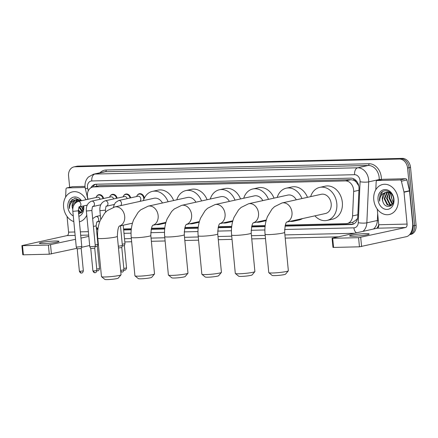 <?xml version="1.0" encoding="UTF-8"?>
<svg xmlns="http://www.w3.org/2000/svg" width="438" height="438" viewBox="0 0 438 438"><rect width="100%" height="100%" fill="white"/><g stroke="black" fill="none" stroke-linecap="round" stroke-linejoin="round"><path stroke-width="0.66" d="M285.308 225.088L346.069 223.643A9.225 7.276 -102.5 0 0 347.181 223.506A9.225 7.276 -102.5 0 0 352.557 215.918L353.658 191.461A9.225 7.276 -102.5 0 0 353.614 189.873A9.225 7.276 -102.5 0 0 345.407 180.905L93.852 186.9A9.225 7.276 -102.5 0 0 92.741 187.037A9.225 7.276 -102.5 0 0 87.671 197.801L88.022 199.274M358.771 185.849L356.187 182.033A3.077 2.425 -102.5 0 0 353.762 180.226A9.225 5.601 -91.4 0 1 353.69 178.808M353.762 180.226L353.63 180.232A9.225 7.276 77.5 0 1 356.187 182.033M347.181 223.506L352.809 222.263L356.735 219.498L357.611 218.102M353.63 180.232L350.953 179.684L99.399 185.674L92.741 187.037M123.56 228.943L131.34 228.756M151.466 228.28L164.797 227.963M184.929 227.481L198.261 227.163M218.387 226.687L231.718 226.369M251.85 225.888L265.182 225.57M96.272 227.234A9.225 7.276 -102.5 0 0 98.013 228.57M137.121 195.523A4.917 3.882 77.5 0 1 139.393 193.722A4.917 3.882 77.5 0 1 144.326 198.146M123.593 195.846A4.917 3.882 77.5 0 1 125.859 194.045A4.917 3.882 77.5 0 1 130.677 197.85M110.064 196.169A4.917 3.882 77.5 0 1 112.331 194.368A4.917 3.882 77.5 0 1 117.143 198.173M96.53 196.492A4.917 3.882 77.5 0 1 98.796 194.691A4.917 3.882 77.5 0 1 103.614 198.496M285.034 226.128L351.254 224.552A9.225 7.276 -102.5 0 0 352.366 224.415A9.225 7.276 -102.5 0 0 357.742 216.826L359.007 188.701A9.225 7.276 -102.5 0 0 358.963 187.114A9.225 7.276 -102.5 0 0 350.756 178.146L96.267 184.212A9.225 7.276 -102.5 0 0 95.156 184.343A9.225 7.276 -102.5 0 0 90.852 187.825M69.658 187.311L68.574 176.087A9.225 7.276 77.5 0 1 73.912 166.905A9.225 7.276 77.5 0 1 75.024 166.774L399.368 159.043A9.225 7.276 77.5 0 1 407.575 168.011L413.149 225.899A9.225 7.276 77.5 0 1 410.094 234.018M338.125 236.843L285.215 238.108M265.488 238.573L251.751 238.902M232.03 239.372L218.294 239.701M198.573 240.172L184.831 240.495M165.11 240.966L151.373 241.294M131.652 241.765L124.814 241.929M73.912 166.905L76.864 166.254A9.225 7.276 77.5 0 1 77.975 166.122L402.319 158.392A9.225 7.276 77.5 0 1 410.526 167.36L416.1 225.241L414.627 225.57A9.225 7.276 77.5 0 1 409.563 234.68A9.225 7.276 77.5 0 0 414.627 225.57L409.054 167.683L414.627 225.57L413.149 225.899M402.319 158.392L400.841 158.72A9.225 7.276 77.5 0 1 409.054 167.683A9.225 7.276 77.5 0 0 400.841 158.72L76.497 166.445L400.841 158.72L399.368 159.043M75.385 166.582A9.225 7.276 77.5 0 1 76.497 166.445A9.225 7.276 77.5 0 0 75.385 166.582M123.658 229.972L131.225 229.791M151.192 229.32L164.688 228.997M184.65 228.521L198.146 228.198M218.113 227.722L231.609 227.404M251.571 226.928L265.067 226.605M92.566 187.075A9.225 7.276 77.5 0 1 95.906 184.234M353.094 224.207A9.225 7.276 77.5 0 1 352.732 224.223L285.1 225.838M265.099 226.315L251.642 226.632M231.636 227.108L218.184 227.431M198.179 227.908L184.721 228.225M164.715 228.707L151.263 229.025M131.258 229.501L123.631 229.682M416.1 225.241A9.225 7.276 77.5 0 1 410.762 234.423L409.552 234.691M373.784 199.788A15.374 12.127 77.5 0 1 382.675 184.486A15.374 12.127 77.5 0 1 398.208 199.208A15.374 12.127 77.5 0 1 389.311 214.505A15.374 12.127 77.5 0 1 373.784 199.788M387.909 192.194L387.351 192.561L384.778 198.677L387.718 204.661L390.855 205.526M391.15 205.471L391.435 205.4M387.597 192.178L386.765 192.693L384.192 198.808L387.137 204.792L390.565 205.603L391.698 205.154L389.475 204.272L386.535 198.288L388.873 192.364M389.201 192.468L387.121 198.162L390.061 204.146L391.879 204.962M390.576 193.147L389.459 197.642L392.689 203.812M390.225 192.928L388.873 197.773L391.818 203.758L392.481 204.163M393.423 201.803L393.253 201.579A6.948 5.48 77.5 0 1 391.539 197.182A6.948 5.48 77.5 0 1 391.802 194.165M391.698 194.061L391.216 197.253L393.258 202.438M390.428 192.6L386.978 192.162M386.688 192.238L385.013 193.081L382.434 199.197L382.801 201.365C384.838 209.479 394.758 207.108 393.576 199.087C393.176 191.039 383.195 187.617 380.162 194.395L379.374 199.542L379.653 201.19L379.735 199.504C380.326 195.715 382.275 193.393 385.577 192.55A6.948 5.48 77.5 0 0 382.319 199.219A6.948 5.48 77.5 0 0 382.801 201.365M391.807 194.171L390.335 192.994L386.393 192.293L385.577 192.55M393.959 199.306A10.025 7.906 77.5 0 1 386.951 209.43A10.025 7.906 77.5 0 1 378.032 199.69A10.025 7.906 77.5 0 1 385.04 189.566A10.025 7.906 77.5 0 1 393.959 199.306M382.363 191.839L379.439 199.525L379.653 201.19M353.488 236.241A9.839 0.925 -5.5 0 0 363.792 235.348A9.839 0.925 -5.5 0 0 369.179 233.996A9.839 0.925 -5.5 0 0 365.292 233.635A9.839 0.925 -5.5 0 0 354.983 234.527A9.839 0.925 -5.5 0 0 349.595 235.879A9.839 0.925 -5.5 0 0 353.488 236.241M382.412 179.366A1.538 1.215 77.5 0 1 382.588 179.312A1.538 1.215 77.5 0 1 382.774 179.29L377.244 180.511L400.08 179.969L405.61 178.742A1.538 1.215 77.5 0 1 406.935 179.974L409.503 190.733A1.538 1.215 77.5 0 1 409.546 191.001L412.612 222.854A12.297 7.462 -91.4 0 1 406.409 236.673L359.456 246.813L358.574 237.67L405.528 227.53A3.077 1.867 88.6 0 0 407.083 224.081L404.011 192.222A1.538 1.215 -102.5 0 0 403.967 191.959L401.405 181.195A1.538 1.215 -102.5 0 0 400.08 179.969M382.774 179.29L405.61 178.742M377.238 209.052L378.75 224.754A3.077 1.867 88.6 0 1 377.2 228.209L332.081 238.228L332.688 238.288L333.57 247.426L359.456 246.813M333.57 247.426L332.962 247.371L332.081 238.228M332.688 238.288L358.574 237.67M377.244 180.511A1.538 1.215 -102.5 0 0 377.058 180.533A1.538 1.215 -102.5 0 0 376.16 181.797L375.804 189.747M288.319 270.826L285.565 274.139A6.762 0.635 174.5 0 1 281.596 275.048A6.762 0.635 174.5 0 1 274.796 275.622A6.762 0.635 174.5 0 1 272.157 275.431L268.822 272.704A9.839 0.925 -5.5 0 0 272.66 272.983A9.839 0.925 -5.5 0 0 282.548 272.146A9.839 0.925 -5.5 0 0 288.319 270.826A9.839 0.925 -5.5 0 0 288.352 270.733L284.656 232.348A9.839 0.925 174.5 0 1 279.269 233.7A9.839 0.925 174.5 0 1 268.965 234.593A9.839 0.925 174.5 0 1 265.072 234.231L268.768 272.622A9.839 0.925 -5.5 0 0 268.822 272.704M286.824 222.055L325.494 213.503A9.839 7.764 -102.5 0 0 331.188 203.714A9.839 7.764 -102.5 0 0 321.251 194.291L282.045 202.958L274.527 206.665L272.003 209.107L267.498 216.52C265.302 222.039 264.492 227.946 265.072 234.231M310.651 196.635A16.907 13.343 77.5 0 1 319.724 187.387A16.907 13.343 77.5 0 1 336.806 203.577A16.907 13.343 77.5 0 1 327.022 220.407A16.907 13.343 77.5 0 1 314.9 215.846M319.724 187.387L325.253 186.166A16.907 13.343 77.5 0 1 342.335 202.356A16.907 13.343 77.5 0 1 332.557 219.186L327.022 220.407M254.861 271.626L252.102 274.938A6.762 0.635 174.5 0 1 248.138 275.841A6.762 0.635 174.5 0 1 241.338 276.416A6.762 0.635 174.5 0 1 238.699 276.225L235.359 273.498A9.839 0.925 -5.5 0 0 239.203 273.777A9.839 0.925 -5.5 0 0 249.091 272.945A9.839 0.925 -5.5 0 0 254.861 271.626A9.839 0.925 -5.5 0 0 254.894 271.533L251.198 233.142A9.839 0.925 174.5 0 1 245.811 234.494A9.839 0.925 174.5 0 1 235.502 235.392A9.839 0.925 174.5 0 1 231.614 235.031L235.31 273.416A9.839 0.925 -5.5 0 0 235.359 273.498M296.296 199.81A9.839 7.764 -102.5 0 0 287.788 195.091L248.587 203.758L241.064 207.464L238.546 209.906L234.04 217.314C231.839 222.838 231.029 228.74 231.614 235.031M277.194 197.434A16.907 13.343 77.5 0 1 286.26 188.187A16.907 13.343 77.5 0 1 301.941 198.562M286.26 188.187L291.796 186.966A16.907 13.343 77.5 0 1 307.476 197.335M296.942 219.816A16.907 13.343 77.5 0 1 293.564 221.206A16.907 13.343 77.5 0 1 289.912 221.371M302.477 218.595A16.907 13.343 77.5 0 1 299.094 219.986L293.564 221.206M221.398 272.42L218.644 275.732A6.762 0.635 174.5 0 1 214.675 276.641A6.762 0.635 174.5 0 1 207.88 277.216A6.762 0.635 174.5 0 1 205.236 277.024L201.902 274.298A9.839 0.925 -5.5 0 0 205.74 274.577A9.839 0.925 -5.5 0 0 215.627 273.739A9.839 0.925 -5.5 0 0 221.398 272.42A9.839 0.925 -5.5 0 0 221.431 272.332L217.735 233.941A9.839 0.925 174.5 0 1 212.348 235.294A9.839 0.925 174.5 0 1 202.044 236.191A9.839 0.925 174.5 0 1 198.151 235.83L201.847 274.215A9.839 0.925 -5.5 0 0 201.902 274.298M262.833 200.604A9.839 7.764 -102.5 0 0 254.33 195.89L215.124 204.551L207.607 208.258L205.083 210.7L200.577 218.113C198.381 223.632 197.571 229.539 198.151 235.83M243.731 198.228A16.907 13.343 77.5 0 1 252.803 188.981A16.907 13.343 77.5 0 1 268.483 199.356M252.803 188.981L258.332 187.76A16.907 13.343 77.5 0 1 274.013 198.135M263.484 220.615A16.907 13.343 77.5 0 1 260.101 222.006A16.907 13.343 77.5 0 1 256.449 222.17M266.118 220.664A16.907 13.343 77.5 0 1 265.636 220.779L260.101 222.006M187.94 273.219L185.181 276.531A6.762 0.635 174.5 0 1 181.217 277.44A6.762 0.635 174.5 0 1 174.417 278.015A6.762 0.635 174.5 0 1 171.778 277.823L168.438 275.097A9.839 0.925 -5.5 0 0 172.282 275.376A9.839 0.925 -5.5 0 0 182.17 274.538A9.839 0.925 -5.5 0 0 187.94 273.219A9.839 0.925 -5.5 0 0 187.973 273.126L184.278 234.741A9.839 0.925 174.5 0 1 178.89 236.093A9.839 0.925 174.5 0 1 168.586 236.985A9.839 0.925 174.5 0 1 164.693 236.624L168.389 275.015A9.839 0.925 -5.5 0 0 168.438 275.097M229.375 201.403A9.839 7.764 -102.5 0 0 220.867 196.684L181.666 205.351L174.143 209.057L171.625 211.499L167.119 218.912C164.918 224.431 164.108 230.333 164.693 236.624M210.273 199.027A16.907 13.343 77.5 0 1 219.345 189.78A16.907 13.343 77.5 0 1 235.02 200.155M219.345 189.78L224.875 188.559A16.907 13.343 77.5 0 1 240.555 198.934M230.021 221.409A16.907 13.343 77.5 0 1 226.643 222.8A16.907 13.343 77.5 0 1 222.991 222.964M232.655 221.458A16.907 13.343 77.5 0 1 232.173 221.579L226.643 222.8M154.477 274.013L151.723 277.325A6.762 0.635 174.5 0 1 147.754 278.234A6.762 0.635 174.5 0 1 140.959 278.809A6.762 0.635 174.5 0 1 138.315 278.617L134.981 275.891A9.839 0.925 -5.5 0 0 138.819 276.17A9.839 0.925 -5.5 0 0 148.706 275.332A9.839 0.925 -5.5 0 0 154.477 274.013A9.839 0.925 -5.5 0 0 154.515 273.925L150.814 235.534A9.839 0.925 174.5 0 1 145.427 236.887A9.839 0.925 174.5 0 1 135.123 237.785A9.839 0.925 174.5 0 1 131.23 237.423L134.926 275.809A9.839 0.925 -5.5 0 0 134.981 275.891M195.912 202.203A9.839 7.764 -102.5 0 0 187.409 197.483L148.203 206.15L140.686 209.857L138.162 212.299L133.656 219.706C131.46 225.231 130.65 231.133 131.23 237.423M176.81 199.827A16.907 13.343 77.5 0 1 185.882 190.579A16.907 13.343 77.5 0 1 201.562 200.954M185.882 190.579L191.411 189.353A16.907 13.343 77.5 0 1 207.092 199.728M196.563 222.208A16.907 13.343 77.5 0 1 193.18 223.599A16.907 13.343 77.5 0 1 189.528 223.763M199.197 222.258A16.907 13.343 77.5 0 1 198.715 222.373L193.18 223.599M121.019 274.812L118.26 278.125A6.762 0.635 174.5 0 1 114.296 279.033A6.762 0.635 174.5 0 1 107.496 279.608A6.762 0.635 174.5 0 1 104.857 279.417L101.517 276.69A9.839 0.925 -5.5 0 0 105.361 276.969A9.839 0.925 -5.5 0 0 115.249 276.132A9.839 0.925 -5.5 0 0 121.019 274.812A9.839 0.925 -5.5 0 0 121.052 274.719L117.357 236.334A9.839 0.925 174.5 0 1 111.969 237.686A9.839 0.925 174.5 0 1 101.665 238.579A9.839 0.925 174.5 0 1 97.773 238.217L101.468 276.608A9.839 0.925 -5.5 0 0 101.517 276.69M162.454 202.997A9.839 7.764 -102.5 0 0 153.946 198.277L114.745 206.944L107.222 210.651L104.704 213.092L100.198 220.506C97.997 226.024 97.192 231.932 97.773 238.217M143.352 200.62A16.907 13.343 77.5 0 1 152.424 191.373A16.907 13.343 77.5 0 1 168.099 201.748M152.424 191.373L157.954 190.152A16.907 13.343 77.5 0 1 173.634 200.527M163.1 223.008A16.907 13.343 77.5 0 1 159.722 224.393A16.907 13.343 77.5 0 1 156.07 224.563M165.734 223.051A16.907 13.343 77.5 0 1 165.252 223.172L159.722 224.393M113.508 207.267L114.011 205.219L115.435 202.602L118.687 200.5L138.014 196.229A2.765 2.185 77.5 0 1 140.806 198.879A2.765 2.185 77.5 0 1 139.733 201.42M136.645 196.531A4.61 3.641 77.5 0 1 139.087 194.105A4.61 3.641 77.5 0 1 143.746 198.518A4.61 3.641 77.5 0 1 143.763 199.438M120.477 225.827L122.383 245.614L118.309 246.233M122.147 272.053A1.998 1.215 -91.4 0 1 122.005 272.069A1.998 1.215 -91.4 0 1 120.757 270.334L123.943 269.879L121.791 247.519L118.479 247.974M105.153 200.823A2.765 2.185 77.5 0 1 105.35 200.79A2.765 2.185 77.5 0 1 107.951 203.473A2.765 2.185 77.5 0 1 106.396 206.216C106.155 205.526 105.821 206.845 105.405 210.169L99.897 210.7C99.492 205.745 101.244 202.455 105.153 200.823L124.48 196.553A2.765 2.185 77.5 0 1 127.173 198.628M123.111 196.854A4.61 3.641 77.5 0 1 125.558 194.428A4.61 3.641 77.5 0 1 130.07 197.987M92.818 206.55L92.883 206.528C92.626 205.849 92.292 207.169 91.876 210.492L86.368 211.023C85.963 206.068 87.715 202.778 91.624 201.146L110.951 196.876A2.765 2.185 77.5 0 1 113.639 198.951M109.582 197.177A4.61 3.641 77.5 0 1 112.029 194.746A4.61 3.641 77.5 0 1 116.541 198.31M95.084 272.693A1.998 1.215 -91.4 0 1 94.942 272.715A1.998 1.215 -91.4 0 1 93.694 270.98L96.886 270.525L94.728 248.171L95.32 246.271L89.812 246.802L86.368 211.023M94.728 248.171L90.754 248.549L89.812 246.802M79.289 206.873L79.349 206.851C79.097 206.172 78.758 207.492 78.342 210.815L72.834 211.346C72.429 206.391 74.181 203.101 78.095 201.469L97.417 197.199A2.765 2.185 77.5 0 1 100.11 199.274M96.053 197.5A4.61 3.641 77.5 0 1 98.495 195.069A4.61 3.641 77.5 0 1 103.007 198.633M81.556 273.016A1.998 1.215 -91.4 0 1 81.413 273.033A1.998 1.215 -91.4 0 1 80.165 271.303L83.351 270.848L81.2 248.488L81.786 246.594L76.278 247.114L72.834 211.346M81.2 248.488L77.225 248.872L76.283 247.12M123.204 225.225L124.983 243.714L122.246 244.229M123.801 268.406L126.549 267.968L124.392 245.608L122.262 246.003M97.088 221.946L97.148 221.924C96.897 221.245 96.557 222.564 96.141 225.888L97.92 244.36L95.183 244.875M97.335 246.249L95.199 246.643M43.307 243.632A9.839 0.925 -5.5 0 0 53.617 242.74A9.839 0.925 -5.5 0 0 59.004 241.387A9.839 0.925 -5.5 0 0 55.111 241.026A9.839 0.925 -5.5 0 0 44.802 241.918A9.839 0.925 -5.5 0 0 39.415 243.271A9.839 0.925 -5.5 0 0 43.307 243.632M72.232 186.758A1.538 1.215 77.5 0 1 72.407 186.703A1.538 1.215 77.5 0 1 72.593 186.681L67.063 187.902L85.12 187.469M72.593 186.681L85.016 186.385M98.243 243.123A12.297 7.462 -91.4 0 1 97.827 243.402M89.686 245.51L81.567 247.306M76.929 248.33L49.275 254.199L48.399 245.061L75.528 239.307M67.058 216.443L68.569 232.145A3.077 1.867 88.6 0 1 67.019 235.6L21.9 245.619L22.508 245.68L23.389 254.817L49.275 254.199M23.389 254.817L22.781 254.763L21.9 245.619M22.508 245.68L48.399 245.061M80.97 238.102L88.804 236.367M67.063 187.902A1.538 1.215 -102.5 0 0 66.877 187.924A1.538 1.215 -102.5 0 0 65.979 189.189L65.623 197.133M73.825 221.601A15.374 12.127 77.5 0 1 63.603 207.179A15.374 12.127 77.5 0 1 72.5 191.877A15.374 12.127 77.5 0 1 86.029 199.717M78.517 212.605L80.674 212.917M80.97 212.863L81.254 212.791M78.55 212.945L80.384 212.994L81.517 212.545L79.294 211.663L78.342 210.809L81.786 246.583M78.314 209.89L79.88 211.532L81.698 212.353M79.541 206.818L82.508 211.204M79.026 207.212L81.638 211.143L82.3 211.554M83.242 209.194L83.078 208.964A6.948 5.48 77.5 0 1 81.714 206.336M81.298 206.429L83.078 209.829M80.253 199.991L76.803 199.553M76.508 199.629L74.832 200.473L72.254 206.588L72.62 208.756A6.948 5.48 77.5 0 1 72.139 206.61A6.948 5.48 77.5 0 1 75.396 199.942L76.217 199.684L80.154 200.385L80.849 200.861M77.729 199.586L74.865 203.539M77.416 199.569L76.59 200.084L74.071 204.716M79.021 199.854L77.772 201.551M78.692 199.755L77.137 201.781M80.4 200.533L80.121 201.02M80.044 200.319L79.535 201.151M78.643 213.919L82.289 211.57L83.395 206.473M83.674 205.904A10.025 7.906 77.5 0 1 83.778 206.698A10.025 7.906 77.5 0 1 78.884 216.399M73.277 215.95A10.025 7.906 77.5 0 1 67.852 207.075A10.025 7.906 77.5 0 1 72.358 197.543A10.025 7.906 77.5 0 1 81.561 200.703M81.052 200.818L75.095 198.129L69.981 201.787L69.193 206.933L69.478 208.581L69.554 206.895C70.146 203.101 72.095 200.785 75.396 199.942M86.762 215.157A15.374 12.127 77.5 0 1 79.404 221.831M72.182 199.23L69.259 206.917L69.478 208.581M358.936 190.295L353.658 191.461M353.187 224.168A9.225 5.601 -91.4 0 1 352.809 222.263M356.735 219.498A9.225 1.823 2.6 0 0 357.255 219.558M357.715 183.949A9.225 1.823 2.6 0 0 358.235 184.026M96.667 186.166A9.225 5.601 -91.4 0 1 96.634 184.201M350.953 179.684L345.407 180.905M357.835 214.751L352.557 215.918M99.399 185.674L93.852 186.9M284.585 229.501L353.92 227.848A6.148 4.851 -102.5 0 0 358.246 222.696L360.085 181.732A6.148 4.851 -102.5 0 0 360.058 180.675A6.148 4.851 -102.5 0 0 354.588 174.696L91.788 180.96A6.148 4.851 -102.5 0 0 87.49 187.168A6.148 4.851 -102.5 0 0 87.671 188.225L88.284 190.815M91.788 180.96A6.148 3.734 88.6 0 1 94.893 174.05L357.693 167.787A12.297 9.702 77.5 0 1 368.632 179.744A12.297 9.702 77.5 0 1 368.686 181.863L379.199 179.542A12.297 9.702 -102.5 0 0 379.144 177.417A12.297 9.702 -102.5 0 0 368.199 165.465L105.405 171.729A12.297 9.702 -102.5 0 0 103.921 171.904L93.409 174.231A12.297 9.702 77.5 0 1 94.893 174.05L105.405 171.729A1.538 0.931 -91.4 0 0 106.177 169.999L368.977 163.741A1.538 0.931 -91.4 0 1 368.199 165.465L357.693 167.787A6.148 3.734 88.6 0 0 354.588 174.696M93.409 174.231L88.262 177.144L86.691 179.213C85.344 181.573 84.802 184.146 85.06 186.944L85.377 188.838L87.671 188.225M368.977 163.741A13.835 10.917 77.5 0 1 381.284 177.187A13.835 10.917 77.5 0 1 381.35 179.569L381.35 179.585A1.538 0.307 -177.4 0 0 379.199 179.542L379.177 180.067M378.744 224.721A13.835 10.917 77.5 0 1 376.91 228.269M99.963 172.78A13.835 10.917 77.5 0 1 106.177 169.999M407.575 168.011L410.526 167.36M75.024 166.774L77.975 166.122M360.085 181.732A6.148 1.215 2.6 0 0 368.686 181.863L366.847 222.827L377.359 220.5L377.671 213.563M358.246 222.696A6.148 1.215 2.6 0 0 366.847 222.827A12.297 9.702 77.5 0 1 362.949 231.357M373.461 229.036A12.297 9.702 -102.5 0 0 377.359 220.5A1.538 0.307 -177.4 0 1 378.333 220.424M97.154 228.001L97.373 228.91A6.148 4.851 -102.5 0 0 97.805 230.213M123.981 233.323L131.05 233.158M150.743 232.688L164.507 232.359M184.201 231.888L197.971 231.56M217.664 231.094L231.428 230.766M251.122 230.295L264.891 229.966M96.459 229.14L97.373 228.91M353.92 227.848A6.148 3.734 88.6 0 0 356.412 232.802M352.732 224.223L351.254 224.552M377.2 228.209L405.528 227.53M378.75 224.754L407.083 224.081M409.546 191.001L404.011 192.222M360.72 237.44L361.602 246.578M403.967 191.959L409.503 190.733M406.935 179.974L401.405 181.195M286.857 222.017A9.839 7.764 -102.5 0 0 291.987 212.381A9.839 7.764 -102.5 0 0 283.233 202.816A9.839 7.764 -102.5 0 0 282.045 202.958M253.394 222.816A9.839 7.764 -102.5 0 0 258.524 213.175A9.839 7.764 -102.5 0 0 249.769 203.615A9.839 7.764 -102.5 0 0 248.587 203.758M219.936 223.61A9.839 7.764 -102.5 0 0 225.066 213.974A9.839 7.764 -102.5 0 0 216.312 204.409A9.839 7.764 -102.5 0 0 215.124 204.551M186.473 224.409A9.839 7.764 -102.5 0 0 191.603 214.768A9.839 7.764 -102.5 0 0 182.849 205.208A9.839 7.764 -102.5 0 0 181.666 205.351M153.015 225.209A9.839 7.764 -102.5 0 0 158.145 215.567A9.839 7.764 -102.5 0 0 149.391 206.002A9.839 7.764 -102.5 0 0 148.203 206.15M119.552 226.003A9.839 7.764 -102.5 0 0 124.682 216.367A9.839 7.764 -102.5 0 0 115.928 206.802A9.839 7.764 -102.5 0 0 114.745 206.944M118.687 200.5A2.765 2.185 77.5 0 1 118.884 200.473A2.765 2.185 77.5 0 1 121.479 203.15A2.765 2.185 77.5 0 1 120.412 205.69M91.624 201.146A2.765 2.185 77.5 0 1 91.821 201.113A2.765 2.185 77.5 0 1 94.422 203.796A2.765 2.185 77.5 0 1 92.867 206.539L100.778 204.792M93.694 270.98L92.905 270.908L90.754 248.549M78.095 201.469A2.765 2.185 77.5 0 1 78.293 201.436A2.765 2.185 77.5 0 1 80.888 204.119A2.765 2.185 77.5 0 1 79.338 206.862L87.244 205.115M80.165 271.303L79.377 271.226L77.219 248.872M124.748 270.142A1.998 1.215 -91.4 0 1 124.606 270.158A1.998 1.215 -91.4 0 1 123.943 269.857M123.204 225.241L121.014 225.707M97.685 270.788A1.998 1.215 -91.4 0 1 97.543 270.804L97.838 270.772C97.636 270.498 98.583 271.648 99.486 268.614L96.743 269.052M96.891 270.711L97.543 270.804A1.998 1.215 -91.4 0 1 96.88 270.503M100.362 215.556L95.895 216.542A2.765 2.185 77.5 0 1 96.092 216.509A2.765 2.185 77.5 0 1 98.687 219.192A2.765 2.185 77.5 0 1 97.137 221.935L99.875 221.332M96.141 225.888L93.409 226.413M67.019 235.6L75.15 235.403M80.701 235.272L88.684 235.08M68.569 232.145L74.827 231.992M80.373 231.861L88.356 231.675M50.54 244.826L51.421 253.969M96.907 233.804L97.586 234.757M124.502 238.737L131.34 238.573M151.066 238.102L164.803 237.774M184.524 237.308L198.261 236.98M217.987 236.509L231.724 236.181M251.445 235.71L265.182 235.381M284.903 234.916L354.342 233.262M85.377 188.838L87.874 199.306M377.058 180.533L382.588 179.312M284.656 232.348C284.919 225.855 285.696 222.373 286.983 221.896M251.198 233.142C251.461 226.654 252.233 223.166 253.52 222.696M266.299 219.991L253.361 222.849M217.735 233.941C217.998 227.448 218.776 223.966 220.062 223.495M232.841 220.79L219.903 223.648M184.278 234.741C184.54 228.247 185.312 224.765 186.599 224.289M199.378 221.584L186.44 224.448M150.814 235.534C151.077 229.041 151.855 225.559 153.141 225.088M165.92 222.384L152.982 225.241M117.357 236.334C117.619 229.84 118.391 226.358 119.678 225.882M132.462 223.177L119.519 226.041M123.943 269.879C123.045 272.912 122.098 271.763 122.301 272.036L120.757 271.669M139.087 194.105L140.779 193.727M121.791 247.525L122.377 245.625M106.352 206.227L114.307 204.469M125.558 194.428L127.244 194.05M99.897 210.7L100.724 219.296M105.405 210.169L105.596 212.134M96.886 270.525C95.982 273.553 95.035 272.409 95.238 272.682L94.942 272.715C95.013 272.425 94.274 273.646 92.905 270.908M112.029 194.746L113.716 194.373M91.876 210.492L95.32 246.26M83.351 270.848C82.453 273.876 81.506 272.726 81.709 273.005L81.413 273.033C81.479 272.748 80.745 273.969 79.377 271.226M98.495 195.069L100.182 194.696M126.549 267.968C125.646 271.002 124.699 269.852 124.901 270.131L123.954 270.065M124.392 245.614L124.983 243.714M97.329 246.26L97.92 244.36M92.659 218.622L95.895 216.542M99.486 268.614L97.335 246.255M66.877 187.924L72.407 186.703"/></g></svg>
